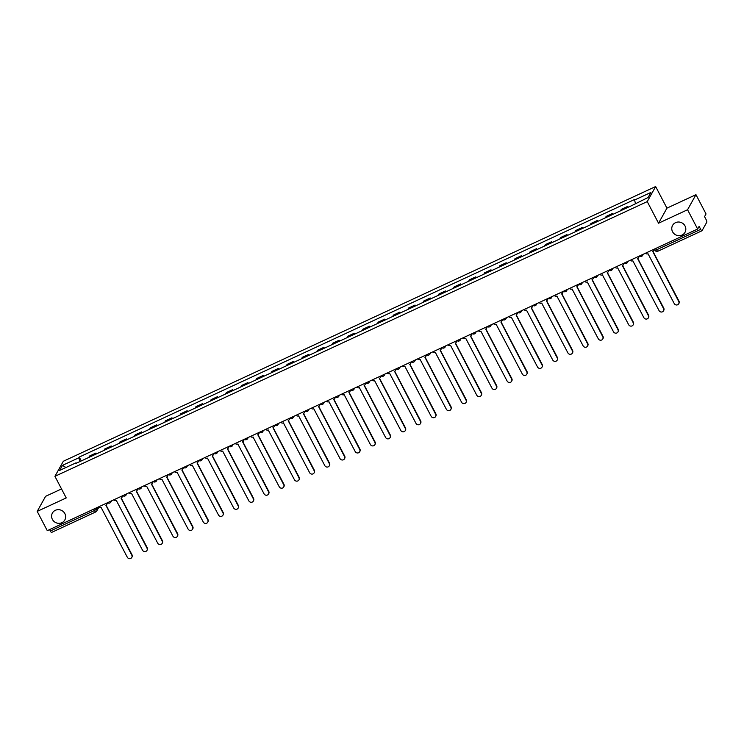 <?xml version="1.0" encoding="UTF-8"?>
<svg xmlns="http://www.w3.org/2000/svg" width="744" height="744" viewBox="0 0 744 744"><rect width="100%" height="100%" fill="white"/><g stroke="black" fill="none" stroke-linecap="round" stroke-linejoin="round"><path stroke-width="1.12" d="M64.858 513.611A7.105 6.752 29.1 0 1 58.599 523.33A7.105 6.752 29.1 0 1 52.415 513.034A7.105 6.752 29.1 0 1 64.858 513.611M685.029 225.962A7.105 6.752 29.1 0 1 678.77 235.69A7.105 6.752 29.1 0 1 672.585 225.395A7.105 6.752 29.1 0 1 685.029 225.962M61.52 488.938L45.598 496.322L37.2 511.388L47.281 530.667L697.639 229.022L687.558 209.743L695.966 194.677L666.94 208.143L655.65 186.539L63.333 461.261L54.926 476.327L647.243 201.605L658.542 223.209L687.558 209.743M695.966 194.677L706.037 213.956L704.549 216.625L706.121 219.629A2.223 0.567 65.1 0 1 706.8 222.168L702.048 230.696A2.223 0.567 65.1 0 1 701.964 230.77L657.845 251.23A2.223 0.567 -114.9 0 1 656.58 249.817L700.699 229.357A2.223 0.567 65.1 0 0 701.964 230.77M37.2 511.388L66.225 497.931L54.926 476.327M51.68 532.341A2.223 0.567 -114.9 0 1 51.606 532.416A2.223 0.567 -114.9 0 1 50.332 531.002L94.451 510.542L96.739 509.036L97.715 507.278M49.597 529.598L50.332 531.002M700.699 229.357L699.128 226.353L697.639 229.022M627.118 207.753A5.106 1.302 -114.9 0 1 627.239 207.316L627.75 206.395L621.324 209.371L620.812 210.292A5.106 1.302 65.1 0 0 620.691 210.738M628.196 207.26L627.75 206.395M611.931 214.802A5.106 1.302 -114.9 0 1 612.042 214.356L612.554 213.435L606.128 216.42L605.616 217.341A5.106 1.302 65.1 0 0 605.504 217.787M613.01 214.3L612.554 213.435M596.735 221.852A5.106 1.302 -114.9 0 1 596.855 221.405L597.367 220.484L590.941 223.47L590.42 224.39A5.106 1.302 65.1 0 0 590.308 224.828M597.813 221.349L597.367 220.484M581.548 228.892A5.106 1.302 -114.9 0 1 581.659 228.455L582.171 227.534L575.744 230.51L575.233 231.43A5.106 1.302 65.1 0 0 575.112 231.877M582.626 228.399L582.171 227.534M566.351 235.941A5.106 1.302 -114.9 0 1 566.463 235.495L566.984 234.583L560.548 237.559L560.037 238.48A5.106 1.302 65.1 0 0 559.925 238.926M567.43 235.439L566.984 234.583M551.155 242.99A5.106 1.302 -114.9 0 1 551.276 242.544L551.788 241.623L545.361 244.609L544.85 245.529A5.106 1.302 65.1 0 0 544.729 245.966M552.234 242.488L551.788 241.623M535.968 250.04A5.106 1.302 -114.9 0 1 536.08 249.593L536.591 248.673L530.165 251.658L529.654 252.569A5.106 1.302 65.1 0 0 529.542 253.016M537.047 249.538L536.591 248.673M520.772 257.08A5.106 1.302 -114.9 0 1 520.893 256.634L521.404 255.722L514.978 258.698L514.457 259.619A5.106 1.302 65.1 0 0 514.346 260.065M521.851 256.578L521.404 255.722M505.576 264.129A5.106 1.302 -114.9 0 1 505.697 263.683L506.208 262.762L499.782 265.748L499.271 266.668A5.106 1.302 65.1 0 0 499.15 267.105M506.664 263.627L506.208 262.762M490.389 271.179A5.106 1.302 -114.9 0 1 490.501 270.732L491.012 269.812L484.586 272.797L484.074 273.708A5.106 1.302 65.1 0 0 483.963 274.155M491.468 270.677L491.012 269.812M475.193 278.219A5.106 1.302 -114.9 0 1 475.314 277.782L475.825 276.861L469.399 279.837L468.887 280.758A5.106 1.302 65.1 0 0 468.767 281.204M476.272 277.717L475.825 276.861M460.006 285.268A5.106 1.302 -114.9 0 1 460.118 284.822L460.629 283.901L454.203 286.886L453.691 287.807A5.106 1.302 65.1 0 0 453.57 288.254M461.085 284.766L460.629 283.901M444.81 292.318A5.106 1.302 -114.9 0 1 444.921 291.871L445.442 290.951L439.007 293.936L438.495 294.847A5.106 1.302 65.1 0 0 438.383 295.294M445.889 291.815L445.442 290.951M429.613 299.358A5.106 1.302 -114.9 0 1 429.734 298.921L430.246 298L423.82 300.976L423.308 301.897A5.106 1.302 65.1 0 0 423.187 302.343M430.692 298.865L430.246 298M414.427 306.407A5.106 1.302 -114.9 0 1 414.538 305.961L415.05 305.049L408.623 308.025L408.112 308.946A5.106 1.302 65.1 0 0 408 309.392M415.505 305.905L415.05 305.049M399.23 313.457A5.106 1.302 -114.9 0 1 399.351 313.01L399.863 312.089L393.437 315.075L392.916 315.995A5.106 1.302 65.1 0 0 392.804 316.433M400.309 312.954L399.863 312.089M384.043 320.497A5.106 1.302 -114.9 0 1 384.155 320.06L384.667 319.139L378.24 322.115L377.729 323.036A5.106 1.302 65.1 0 0 377.608 323.482M385.122 320.004L384.667 319.139M368.847 327.546A5.106 1.302 -114.9 0 1 368.959 327.1L369.47 326.188L363.044 329.164L362.533 330.085A5.106 1.302 65.1 0 0 362.421 330.531M369.926 327.044L369.47 326.188M353.651 334.595A5.106 1.302 -114.9 0 1 353.772 334.149L354.284 333.228L347.857 336.214L347.346 337.134A5.106 1.302 65.1 0 0 347.225 337.571M354.73 334.093L354.284 333.228M338.464 341.645A5.106 1.302 -114.9 0 1 338.576 341.198L339.087 340.278L332.661 343.263L332.149 344.174A5.106 1.302 65.1 0 0 332.038 344.621M339.543 341.143L339.087 340.278M323.268 348.685A5.106 1.302 -114.9 0 1 323.389 348.248L323.9 347.327L317.465 350.303L316.953 351.224A5.106 1.302 65.1 0 0 316.842 351.67M324.347 348.183L323.9 347.327M308.072 355.734A5.106 1.302 -114.9 0 1 308.193 355.288L308.704 354.367L302.278 357.353L301.766 358.273A5.106 1.302 65.1 0 0 301.646 358.72M309.16 355.232L308.704 354.367M292.885 362.784A5.106 1.302 -114.9 0 1 292.997 362.337L293.508 361.417L287.082 364.402L286.57 365.313A5.106 1.302 65.1 0 0 286.459 365.76M293.964 362.282L293.508 361.417M277.689 369.824A5.106 1.302 -114.9 0 1 277.81 369.387L278.321 368.466L271.895 371.442L271.383 372.363A5.106 1.302 65.1 0 0 271.262 372.809M278.768 369.331L278.321 368.466M262.502 376.873A5.106 1.302 -114.9 0 1 262.613 376.427L263.125 375.506L256.699 378.491L256.187 379.412A5.106 1.302 65.1 0 0 256.066 379.858M263.581 376.371L263.125 375.506M247.306 383.923A5.106 1.302 -114.9 0 1 247.417 383.476L247.938 382.556L241.502 385.541L240.991 386.462A5.106 1.302 65.1 0 0 240.879 386.899M248.384 383.42L247.938 382.556M232.109 390.963A5.106 1.302 -114.9 0 1 232.23 390.526L232.742 389.605L226.316 392.581L225.804 393.502A5.106 1.302 65.1 0 0 225.683 393.948M233.188 390.47L232.742 389.605M216.923 398.012A5.106 1.302 -114.9 0 1 217.034 397.566L217.546 396.654L211.119 399.63L210.608 400.551A5.106 1.302 65.1 0 0 210.496 400.997M218.001 397.51L217.546 396.654M201.726 405.062A5.106 1.302 -114.9 0 1 201.847 404.615L202.359 403.694L195.932 406.68L195.412 407.6A5.106 1.302 65.1 0 0 195.3 408.038M202.805 404.559L202.359 403.694M186.539 412.111A5.106 1.302 -114.9 0 1 186.651 411.664L187.163 410.744L180.736 413.729L180.225 414.641A5.106 1.302 65.1 0 0 180.104 415.087M187.618 411.609L187.163 410.744M171.343 419.151A5.106 1.302 -114.9 0 1 171.455 418.705L171.966 417.793L165.54 420.769L165.029 421.69A5.106 1.302 65.1 0 0 164.917 422.136M172.422 418.649L171.966 417.793M156.147 426.2A5.106 1.302 -114.9 0 1 156.268 425.754L156.779 424.833L150.353 427.819L149.842 428.739A5.106 1.302 65.1 0 0 149.721 429.176M157.226 425.698L156.779 424.833M140.96 433.25A5.106 1.302 -114.9 0 1 141.072 432.803L141.583 431.883L135.157 434.868L134.645 435.779A5.106 1.302 65.1 0 0 134.534 436.226M142.039 432.748L141.583 431.883M125.764 440.29A5.106 1.302 -114.9 0 1 125.885 439.853L126.396 438.932L119.961 441.908L119.449 442.829A5.106 1.302 65.1 0 0 119.338 443.275M126.843 439.788L126.396 438.932M110.568 447.339A5.106 1.302 -114.9 0 1 110.689 446.893L111.2 445.972L104.774 448.958L104.262 449.878A5.106 1.302 65.1 0 0 104.141 450.325M111.647 446.837L111.2 445.972M95.381 454.389A5.106 1.302 -114.9 0 1 95.492 453.942L96.004 453.022L89.578 456.007L89.066 456.928A5.106 1.302 65.1 0 0 88.955 457.365M96.46 453.887L96.004 453.022M635.441 203.372L634.548 200.034L650.907 192.445L648.089 197.504L631.331 205.8L75.637 463.549L76.028 462.833L59.669 470.422L62.487 465.363L78.855 457.774L79.868 461.578M634.548 200.034L634.948 199.327L79.245 457.067L78.855 457.774M655.65 186.539L647.243 201.605M666.94 208.143L658.542 223.209M81.263 460.936L79.245 457.067M65.937 467.511L62.487 465.363M645.429 253.239A2.223 2.111 -150.9 0 0 648.024 253.76L674.25 303.58A2.558 2.427 -150.9 0 0 678.723 303.784A2.558 2.427 -150.9 0 0 678.733 301.506L652.795 251.546A2.223 2.111 -150.9 0 0 653.939 249.287M654.199 249.175A2.223 2.111 29.1 0 1 653.948 250.3L653.725 250.691M652.99 251.444L678.956 301.106A2.558 2.427 29.1 0 1 678.947 303.394L678.723 303.784M630.242 260.279A2.223 2.111 -150.9 0 0 632.837 260.809L659.063 310.629A2.558 2.427 -150.9 0 0 663.527 310.834A2.558 2.427 -150.9 0 0 663.536 308.546L637.608 258.596A2.223 2.111 -150.9 0 0 638.752 256.336M639.003 256.215A2.223 2.111 29.1 0 1 638.752 257.35L638.538 257.74M637.794 258.493L663.76 308.156A2.558 2.427 29.1 0 1 663.75 310.443L663.527 310.834M615.046 267.329A2.223 2.111 -150.9 0 0 617.641 267.859L643.867 317.669A2.558 2.427 -150.9 0 0 648.34 317.874A2.558 2.427 -150.9 0 0 648.35 315.596L622.412 265.645A2.223 2.111 -150.9 0 0 623.556 263.385M623.807 263.264A2.223 2.111 29.1 0 1 623.556 264.39L623.342 264.79M622.607 265.543L648.563 315.205A2.558 2.427 29.1 0 1 648.554 317.483L648.34 317.874M599.85 274.378A2.223 2.111 -150.9 0 0 602.445 274.899L628.671 324.719A2.558 2.427 -150.9 0 0 633.144 324.923A2.558 2.427 -150.9 0 0 633.153 322.645L607.225 272.685A2.223 2.111 -150.9 0 0 608.36 270.425M608.62 270.314A2.223 2.111 29.1 0 1 608.369 271.439L608.146 271.83M607.411 272.583L633.376 322.254A2.558 2.427 29.1 0 1 633.367 324.533L633.144 324.923M584.663 281.418A2.223 2.111 -150.9 0 0 587.258 281.948L613.484 331.768A2.558 2.427 -150.9 0 0 617.957 331.973A2.558 2.427 -150.9 0 0 617.966 329.685L592.029 279.735A2.223 2.111 -150.9 0 0 593.173 277.475M593.424 277.354A2.223 2.111 29.1 0 1 593.173 278.488L592.959 278.879M592.215 279.632L618.18 329.294A2.558 2.427 29.1 0 1 618.171 331.582L617.957 331.973M569.467 288.467A2.223 2.111 -150.9 0 0 572.062 288.998L598.288 338.808A2.558 2.427 -150.9 0 0 602.761 339.013A2.558 2.427 -150.9 0 0 602.77 336.734L576.832 286.784A2.223 2.111 -150.9 0 0 577.976 284.524M578.237 284.403A2.223 2.111 29.1 0 1 577.986 285.529L577.763 285.928M577.028 286.682L602.984 336.344A2.558 2.427 29.1 0 1 602.975 338.622L602.761 339.013M554.271 295.517A2.223 2.111 -150.9 0 0 556.875 296.038L583.101 345.858A2.558 2.427 -150.9 0 0 587.565 346.062A2.558 2.427 -150.9 0 0 587.574 343.784L561.646 293.824A2.223 2.111 -150.9 0 0 562.78 291.564M563.041 291.453A2.223 2.111 29.1 0 1 562.789 292.578L562.566 292.969M561.832 293.731L587.797 343.393A2.558 2.427 29.1 0 1 587.788 345.672L587.565 346.062M539.084 302.566A2.223 2.111 -150.9 0 0 541.679 303.087L567.904 352.907A2.558 2.427 -150.9 0 0 572.378 353.112A2.558 2.427 -150.9 0 0 572.387 350.824L546.449 300.874A2.223 2.111 -150.9 0 0 547.593 298.614M547.844 298.493A2.223 2.111 29.1 0 1 547.593 299.627L547.379 300.018M546.645 300.771L572.601 350.433A2.558 2.427 29.1 0 1 572.592 352.721L572.378 353.112M523.888 309.606A2.223 2.111 -150.9 0 0 526.482 310.136L552.708 359.957A2.558 2.427 -150.9 0 0 557.182 360.161A2.558 2.427 -150.9 0 0 557.191 357.873L531.263 307.923A2.223 2.111 -150.9 0 0 532.397 305.663M532.658 305.542A2.223 2.111 29.1 0 1 532.406 306.677L532.183 307.067M531.449 307.821L557.414 357.483A2.558 2.427 29.1 0 1 557.405 359.761L557.182 360.161M508.701 316.656A2.223 2.111 -150.9 0 0 511.295 317.177L537.521 366.997A2.558 2.427 -150.9 0 0 541.985 367.201A2.558 2.427 -150.9 0 0 541.995 364.923L516.066 314.963A2.223 2.111 -150.9 0 0 517.21 312.713M517.461 312.592A2.223 2.111 29.1 0 1 517.21 313.717L516.996 314.108M516.252 314.87L542.218 364.532A2.558 2.427 29.1 0 1 542.209 366.811L541.985 367.201M493.505 323.705A2.223 2.111 -150.9 0 0 496.099 324.226L522.325 374.046A2.558 2.427 -150.9 0 0 526.799 374.251A2.558 2.427 -150.9 0 0 526.808 371.963L500.87 322.012A2.223 2.111 -150.9 0 0 502.014 319.753M502.265 319.641A2.223 2.111 29.1 0 1 502.014 320.766L501.8 321.157M501.065 321.91L527.022 371.572A2.558 2.427 29.1 0 1 527.012 373.86L526.799 374.251M478.308 330.745A2.223 2.111 -150.9 0 0 480.912 331.275L507.138 381.095A2.558 2.427 -150.9 0 0 511.602 381.3A2.558 2.427 -150.9 0 0 511.612 379.012L485.683 329.062A2.223 2.111 -150.9 0 0 486.818 326.802M487.078 326.681A2.223 2.111 29.1 0 1 486.827 327.816L486.604 328.206M485.869 328.96L511.835 378.622A2.558 2.427 29.1 0 1 511.826 380.909L511.602 381.3M463.121 337.795A2.223 2.111 -150.9 0 0 465.716 338.315L491.942 388.136A2.558 2.427 -150.9 0 0 496.415 388.34A2.558 2.427 -150.9 0 0 496.425 386.062L470.487 336.102A2.223 2.111 -150.9 0 0 471.631 333.851M471.882 333.731A2.223 2.111 29.1 0 1 471.631 334.856L471.417 335.246M470.673 336.009L496.639 385.671A2.558 2.427 29.1 0 1 496.629 387.95L496.415 388.34M447.925 344.844A2.223 2.111 -150.9 0 0 450.52 345.365L476.746 395.185A2.558 2.427 -150.9 0 0 481.219 395.389A2.558 2.427 -150.9 0 0 481.229 393.111L455.291 343.151A2.223 2.111 -150.9 0 0 456.435 340.892M456.695 340.78A2.223 2.111 29.1 0 1 456.444 341.905L456.221 342.296M455.486 343.049L481.452 392.711A2.558 2.427 29.1 0 1 481.442 394.999L481.219 395.389M432.738 351.884A2.223 2.111 -150.9 0 0 435.333 352.414L461.559 402.234A2.558 2.427 -150.9 0 0 466.023 402.439A2.558 2.427 -150.9 0 0 466.032 400.151L440.104 350.201A2.223 2.111 -150.9 0 0 441.248 347.941M441.499 347.82A2.223 2.111 29.1 0 1 441.248 348.955L441.025 349.345M440.29 350.099L466.256 399.761A2.558 2.427 29.1 0 1 466.246 402.048L466.023 402.439M417.542 358.933A2.223 2.111 -150.9 0 0 420.137 359.464L446.363 409.274A2.558 2.427 -150.9 0 0 450.836 409.479A2.558 2.427 -150.9 0 0 450.845 407.201L424.908 357.25A2.223 2.111 -150.9 0 0 426.052 354.99M426.303 354.869A2.223 2.111 29.1 0 1 426.052 355.995L425.838 356.395M425.103 357.148L451.059 406.81A2.558 2.427 29.1 0 1 451.05 409.088L450.836 409.479M402.346 365.983A2.223 2.111 -150.9 0 0 404.941 366.504L431.167 416.324A2.558 2.427 -150.9 0 0 435.64 416.528A2.558 2.427 -150.9 0 0 435.649 414.25L409.721 364.29A2.223 2.111 -150.9 0 0 410.855 362.03M411.116 361.919A2.223 2.111 29.1 0 1 410.865 363.044L410.642 363.435M409.907 364.197L435.872 413.859A2.558 2.427 29.1 0 1 435.863 416.138L435.64 416.528M387.159 373.032A2.223 2.111 -150.9 0 0 389.754 373.553L415.98 423.373A2.558 2.427 -150.9 0 0 420.453 423.578A2.558 2.427 -150.9 0 0 420.462 421.29L394.525 371.34A2.223 2.111 -150.9 0 0 395.668 369.08M395.92 368.959A2.223 2.111 29.1 0 1 395.668 370.094L395.455 370.484M394.711 371.237L420.676 420.899A2.558 2.427 29.1 0 1 420.667 423.187L420.453 423.578M371.963 380.072A2.223 2.111 -150.9 0 0 374.558 380.603L400.784 430.413A2.558 2.427 -150.9 0 0 405.257 430.627A2.558 2.427 -150.9 0 0 405.266 428.339L379.328 378.389A2.223 2.111 -150.9 0 0 380.472 376.129M380.723 376.008A2.223 2.111 29.1 0 1 380.482 377.143L380.258 377.534M379.524 378.287L405.48 427.949A2.558 2.427 29.1 0 1 405.471 430.227L405.257 430.627M356.767 387.122A2.223 2.111 -150.9 0 0 359.371 387.643L385.597 437.463A2.558 2.427 -150.9 0 0 390.061 437.667A2.558 2.427 -150.9 0 0 390.07 435.389L364.142 385.429A2.223 2.111 -150.9 0 0 365.276 383.179M365.537 383.058A2.223 2.111 29.1 0 1 365.285 384.183L365.062 384.574M364.328 385.336L390.293 434.998A2.558 2.427 29.1 0 1 390.284 437.277L390.061 437.667M341.58 394.171A2.223 2.111 -150.9 0 0 344.174 394.692L370.4 444.512A2.558 2.427 -150.9 0 0 374.874 444.717A2.558 2.427 -150.9 0 0 374.883 442.429L348.945 392.479A2.223 2.111 -150.9 0 0 350.089 390.219M350.34 390.107A2.223 2.111 29.1 0 1 350.089 391.232L349.875 391.623M349.131 392.376L375.097 442.038A2.558 2.427 29.1 0 1 375.088 444.326L374.874 444.717M326.384 401.211A2.223 2.111 -150.9 0 0 328.978 401.741L355.204 451.562A2.558 2.427 -150.9 0 0 359.678 451.766A2.558 2.427 -150.9 0 0 359.687 449.478L333.758 399.528A2.223 2.111 -150.9 0 0 334.893 397.268M335.153 397.147A2.223 2.111 29.1 0 1 334.902 398.282L334.679 398.672M333.944 399.426L359.91 449.088A2.558 2.427 29.1 0 1 359.901 451.376L359.678 451.766M311.197 408.261A2.223 2.111 -150.9 0 0 313.791 408.782L340.017 458.602A2.558 2.427 -150.9 0 0 344.481 458.806A2.558 2.427 -150.9 0 0 344.491 456.528L318.562 406.568A2.223 2.111 -150.9 0 0 319.706 404.317M319.957 404.197A2.223 2.111 29.1 0 1 319.706 405.322L319.492 405.713M318.748 406.475L344.714 456.137A2.558 2.427 29.1 0 1 344.704 458.416L344.481 458.806M296 415.31A2.223 2.111 -150.9 0 0 298.595 415.831L324.821 465.651A2.558 2.427 -150.9 0 0 329.294 465.856A2.558 2.427 -150.9 0 0 329.304 463.577L303.366 413.618A2.223 2.111 -150.9 0 0 304.51 411.358M304.761 411.246A2.223 2.111 29.1 0 1 304.51 412.371L304.296 412.762M303.561 413.515L329.518 463.177A2.558 2.427 29.1 0 1 329.508 465.465L329.294 465.856M280.804 422.35A2.223 2.111 -150.9 0 0 283.408 422.88L309.634 472.7A2.558 2.427 -150.9 0 0 314.098 472.905A2.558 2.427 -150.9 0 0 314.108 470.617L288.179 420.667A2.223 2.111 -150.9 0 0 289.314 418.407M289.574 418.286A2.223 2.111 29.1 0 1 289.323 419.421L289.1 419.811M288.365 420.565L314.331 470.227A2.558 2.427 29.1 0 1 314.321 472.514L314.098 472.905M265.617 429.4A2.223 2.111 -150.9 0 0 268.212 429.93L294.438 479.741A2.558 2.427 -150.9 0 0 298.911 479.945A2.558 2.427 -150.9 0 0 298.921 477.667L272.983 427.716A2.223 2.111 -150.9 0 0 274.127 425.456M274.378 425.336A2.223 2.111 29.1 0 1 274.127 426.461L273.913 426.861M273.169 427.614L299.135 477.276A2.558 2.427 29.1 0 1 299.125 479.555L298.911 479.945M250.421 436.449A2.223 2.111 -150.9 0 0 253.016 436.97L279.242 486.79A2.558 2.427 -150.9 0 0 283.715 486.995A2.558 2.427 -150.9 0 0 283.724 484.716L257.787 434.756A2.223 2.111 -150.9 0 0 258.931 432.497M259.191 432.385A2.223 2.111 29.1 0 1 258.94 433.51L258.717 433.901M257.982 434.654L283.938 484.325A2.558 2.427 29.1 0 1 283.929 486.604L283.715 486.995M235.234 443.498A2.223 2.111 -150.9 0 0 237.829 444.019L264.055 493.839A2.558 2.427 -150.9 0 0 268.519 494.044A2.558 2.427 -150.9 0 0 268.528 491.756L242.6 441.806A2.223 2.111 -150.9 0 0 243.744 439.546M243.995 439.425A2.223 2.111 29.1 0 1 243.744 440.56L243.521 440.95M242.786 441.704L268.751 491.366A2.558 2.427 29.1 0 1 268.742 493.653L268.519 494.044M220.038 450.538A2.223 2.111 -150.9 0 0 222.633 451.069L248.859 500.879A2.558 2.427 -150.9 0 0 253.332 501.084A2.558 2.427 -150.9 0 0 253.341 498.806L227.404 448.855A2.223 2.111 -150.9 0 0 228.548 446.595M228.799 446.474A2.223 2.111 29.1 0 1 228.548 447.609L228.334 448M227.599 448.753L253.555 498.415A2.558 2.427 29.1 0 1 253.546 500.693L253.332 501.084M204.842 457.588A2.223 2.111 -150.9 0 0 207.437 458.109L233.663 507.929A2.558 2.427 -150.9 0 0 238.136 508.133A2.558 2.427 -150.9 0 0 238.145 505.855L212.217 455.895A2.223 2.111 -150.9 0 0 213.351 453.635M213.612 453.524A2.223 2.111 29.1 0 1 213.361 454.649L213.137 455.04M212.403 455.802L238.368 505.464A2.558 2.427 29.1 0 1 238.359 507.743L238.136 508.133M189.655 464.637A2.223 2.111 -150.9 0 0 192.25 465.158L218.476 514.978A2.558 2.427 -150.9 0 0 222.949 515.183A2.558 2.427 -150.9 0 0 222.958 512.895L197.02 462.945A2.223 2.111 -150.9 0 0 198.164 460.685M198.416 460.564A2.223 2.111 29.1 0 1 198.164 461.699L197.951 462.089M197.207 462.842L223.172 512.504A2.558 2.427 29.1 0 1 223.163 514.792L222.949 515.183M174.459 471.677A2.223 2.111 -150.9 0 0 177.053 472.208L203.279 522.028A2.558 2.427 -150.9 0 0 207.753 522.232A2.558 2.427 -150.9 0 0 207.762 519.944L181.824 469.994A2.223 2.111 -150.9 0 0 182.968 467.734M183.219 467.613A2.223 2.111 29.1 0 1 182.968 468.748L182.754 469.139M182.02 469.892L207.976 519.554A2.558 2.427 29.1 0 1 207.967 521.832L207.753 522.232M159.263 478.727A2.223 2.111 -150.9 0 0 161.867 479.248L188.093 529.068A2.558 2.427 -150.9 0 0 192.557 529.272A2.558 2.427 -150.9 0 0 192.566 526.994L166.637 477.034A2.223 2.111 -150.9 0 0 167.772 474.784M168.032 474.663A2.223 2.111 29.1 0 1 167.781 475.788L167.558 476.179M166.823 476.941L192.789 526.603A2.558 2.427 29.1 0 1 192.78 528.882L192.557 529.272M144.076 485.776A2.223 2.111 -150.9 0 0 146.67 486.297L172.896 536.117A2.558 2.427 -150.9 0 0 177.37 536.322A2.558 2.427 -150.9 0 0 177.379 534.043L151.441 484.084A2.223 2.111 -150.9 0 0 152.585 481.824M152.836 481.712A2.223 2.111 29.1 0 1 152.585 482.837L152.371 483.228M151.627 483.981L177.593 533.643A2.558 2.427 29.1 0 1 177.583 535.931L177.37 536.322M128.879 492.816A2.223 2.111 -150.9 0 0 131.474 493.346L157.7 543.167A2.558 2.427 -150.9 0 0 162.173 543.371A2.558 2.427 -150.9 0 0 162.183 541.083L136.245 491.133A2.223 2.111 -150.9 0 0 137.389 488.873M137.649 488.752A2.223 2.111 29.1 0 1 137.398 489.887L137.175 490.277M136.44 491.031L162.406 540.693A2.558 2.427 29.1 0 1 162.397 542.981L162.173 543.371M113.693 499.866A2.223 2.111 -150.9 0 0 116.287 500.396L142.513 550.207A2.558 2.427 -150.9 0 0 146.977 550.411A2.558 2.427 -150.9 0 0 146.987 548.133L121.058 498.182A2.223 2.111 -150.9 0 0 122.202 495.923M122.453 495.802A2.223 2.111 29.1 0 1 122.202 496.927L121.988 497.327M121.244 498.08L147.21 547.742A2.558 2.427 29.1 0 1 147.2 550.021L146.977 550.411M98.496 506.915A2.223 2.111 -150.9 0 0 101.091 507.436L127.317 557.256A2.558 2.427 -150.9 0 0 131.79 557.461A2.558 2.427 -150.9 0 0 131.8 555.182L105.862 505.223A2.223 2.111 -150.9 0 0 107.006 502.963M107.257 502.851A2.223 2.111 29.1 0 1 107.006 503.976L106.792 504.367M106.057 505.12L132.013 554.782A2.558 2.427 29.1 0 1 132.004 557.07L131.79 557.461M96.181 507.985L96.739 509.036A2.223 2.111 -150.9 0 1 95.799 511.881A2.223 0.567 -114.9 0 1 95.725 511.956A2.223 0.567 -114.9 0 1 94.451 510.542L93.716 509.129M104.262 449.878L110.689 446.893M119.449 442.829L125.885 439.853M134.645 435.779L141.072 432.803M149.842 428.739L156.268 425.754M165.029 421.69L171.455 418.705M180.225 414.641L186.651 411.664M195.412 407.6L201.847 404.615M210.608 400.551L217.034 397.566M225.804 393.502L232.23 390.526M240.991 386.462L247.417 383.476M256.187 379.412L262.613 376.427M271.383 372.363L277.81 369.387M286.57 365.313L292.997 362.337M301.766 358.273L308.193 355.288M316.953 351.224L323.389 348.248M332.149 344.174L338.576 341.198M347.346 337.134L353.772 334.149M362.533 330.085L368.959 327.1M377.729 323.036L384.155 320.06M392.916 315.995L399.351 313.01M408.112 308.946L414.538 305.961M423.308 301.897L429.734 298.921M438.495 294.847L444.921 291.871M453.691 287.807L460.118 284.822M468.887 280.758L475.314 277.782M484.074 273.708L490.501 270.732M499.271 266.668L505.697 263.683M514.457 259.619L520.893 256.634M529.654 252.569L536.08 249.593M544.85 245.529L551.276 242.544M560.037 238.48L566.463 235.495M575.233 231.43L581.659 228.455M590.42 224.39L596.855 221.405M605.616 217.341L612.042 214.356M620.812 210.292L627.239 207.316M89.066 456.928L95.492 453.942M642.909 254.411A2.223 2.111 29.1 0 1 641.719 256.262M627.713 261.451A2.223 2.111 29.1 0 1 626.532 263.311M612.517 268.5A2.223 2.111 29.1 0 1 611.336 270.36M597.33 275.55A2.223 2.111 29.1 0 1 596.149 277.4M582.134 282.59A2.223 2.111 29.1 0 1 580.952 284.45M566.937 289.639A2.223 2.111 29.1 0 1 565.756 291.499M551.75 296.689A2.223 2.111 29.1 0 1 550.569 298.539M536.554 303.738A2.223 2.111 29.1 0 1 535.373 305.589M521.367 310.778A2.223 2.111 29.1 0 1 520.177 312.638M506.171 317.828A2.223 2.111 29.1 0 1 504.99 319.678M490.975 324.877A2.223 2.111 29.1 0 1 489.794 326.728M475.788 331.917A2.223 2.111 29.1 0 1 474.607 333.777M460.592 338.966A2.223 2.111 29.1 0 1 459.411 340.826M445.405 346.016A2.223 2.111 29.1 0 1 444.214 347.867M430.209 353.056A2.223 2.111 29.1 0 1 429.028 354.916M415.013 360.105A2.223 2.111 29.1 0 1 413.831 361.965M399.826 367.155A2.223 2.111 29.1 0 1 398.644 369.005M384.629 374.204A2.223 2.111 29.1 0 1 383.448 376.055M369.433 381.244A2.223 2.111 29.1 0 1 368.252 383.104M354.246 388.294A2.223 2.111 29.1 0 1 353.065 390.144M339.05 395.343A2.223 2.111 29.1 0 1 337.869 397.194M323.863 402.383A2.223 2.111 29.1 0 1 322.673 404.243M308.667 409.433A2.223 2.111 29.1 0 1 307.486 411.293M293.471 416.482A2.223 2.111 29.1 0 1 292.29 418.333M278.284 423.522A2.223 2.111 29.1 0 1 277.103 425.382M263.088 430.571A2.223 2.111 29.1 0 1 261.907 432.431M247.901 437.621A2.223 2.111 29.1 0 1 246.71 439.472M232.705 444.661A2.223 2.111 29.1 0 1 231.524 446.521M217.508 451.71A2.223 2.111 29.1 0 1 216.327 453.57M202.322 458.76A2.223 2.111 29.1 0 1 201.14 460.61M187.125 465.809A2.223 2.111 29.1 0 1 185.944 467.66M171.929 472.849A2.223 2.111 29.1 0 1 170.748 474.709M156.742 479.899A2.223 2.111 29.1 0 1 155.561 481.759M141.546 486.948A2.223 2.111 29.1 0 1 140.365 488.799M126.359 493.988A2.223 2.111 29.1 0 1 125.169 495.848M111.163 501.038A2.223 2.111 29.1 0 1 109.982 502.898M654.971 250.124L656.58 249.817L655.845 248.412M657.929 251.156A2.223 0.567 -114.9 0 1 657.845 251.23A2.223 2.223 0 0 1 654.943 250.244L654.348 249.101M639.329 256.066A2.223 2.223 0 0 0 642.649 255.406L643.309 254.216M624.132 263.116A2.223 2.223 0 0 0 627.452 262.455L628.122 261.265M608.945 270.156A2.223 2.223 0 0 0 612.266 269.505L612.926 268.314M593.749 277.205A2.223 2.223 0 0 0 597.069 276.545L597.739 275.354M578.562 284.255A2.223 2.223 0 0 0 581.882 283.594L582.543 282.404M563.366 291.295A2.223 2.223 0 0 0 566.686 290.644L567.346 289.453M548.17 298.344A2.223 2.223 0 0 0 551.49 297.684L552.16 296.503M532.983 305.393A2.223 2.223 0 0 0 536.303 304.733L536.963 303.543M517.787 312.443A2.223 2.223 0 0 0 521.107 311.783L521.767 310.592M502.6 319.483A2.223 2.223 0 0 0 505.92 318.823L506.58 317.642M487.404 326.532A2.223 2.223 0 0 0 490.724 325.872L491.384 324.682M472.208 333.582A2.223 2.223 0 0 0 475.528 332.921L476.197 331.731M457.021 340.622A2.223 2.223 0 0 0 460.341 339.971L461.001 338.78M441.824 347.671A2.223 2.223 0 0 0 445.144 347.011L445.805 345.821M426.628 354.721A2.223 2.223 0 0 0 429.948 354.06L430.618 352.87M411.441 361.761A2.223 2.223 0 0 0 414.761 361.11L415.422 359.919M396.245 368.81A2.223 2.223 0 0 0 399.565 368.15L400.235 366.959M381.058 375.86A2.223 2.223 0 0 0 384.378 375.199L385.039 374.009M365.862 382.909A2.223 2.223 0 0 0 369.182 382.249L369.842 381.058M350.666 389.949A2.223 2.223 0 0 0 353.986 389.289L354.656 388.108M335.479 396.998A2.223 2.223 0 0 0 338.799 396.338L339.459 395.148M320.283 404.048A2.223 2.223 0 0 0 323.603 403.388L324.263 402.197M305.096 411.088A2.223 2.223 0 0 0 308.416 410.437L309.076 409.247M289.9 418.137A2.223 2.223 0 0 0 293.22 417.477L293.88 416.287M274.703 425.187A2.223 2.223 0 0 0 278.024 424.526L278.693 423.336M259.517 432.227A2.223 2.223 0 0 0 262.837 431.576L263.497 430.385M244.32 439.276A2.223 2.223 0 0 0 247.64 438.616L248.301 437.426M229.124 446.326A2.223 2.223 0 0 0 232.444 445.665L233.114 444.475M213.937 453.366A2.223 2.223 0 0 0 217.257 452.715L217.918 451.524M198.741 460.415A2.223 2.223 0 0 0 202.061 459.755L202.721 458.574M183.554 467.464A2.223 2.223 0 0 0 186.874 466.804L187.535 465.614M168.358 474.514A2.223 2.223 0 0 0 171.678 473.854L172.338 472.663M153.162 481.554A2.223 2.223 0 0 0 156.482 480.903L157.151 479.713M137.975 488.603A2.223 2.223 0 0 0 141.295 487.943L141.955 486.753M122.779 495.653A2.223 2.223 0 0 0 126.099 494.993L126.759 493.802M107.582 502.693A2.223 2.223 0 0 0 110.903 502.042L111.572 500.851M98.85 507.213L96.729 511.026A2.223 2.223 0 0 1 95.725 511.956L51.606 532.416"/></g></svg>
